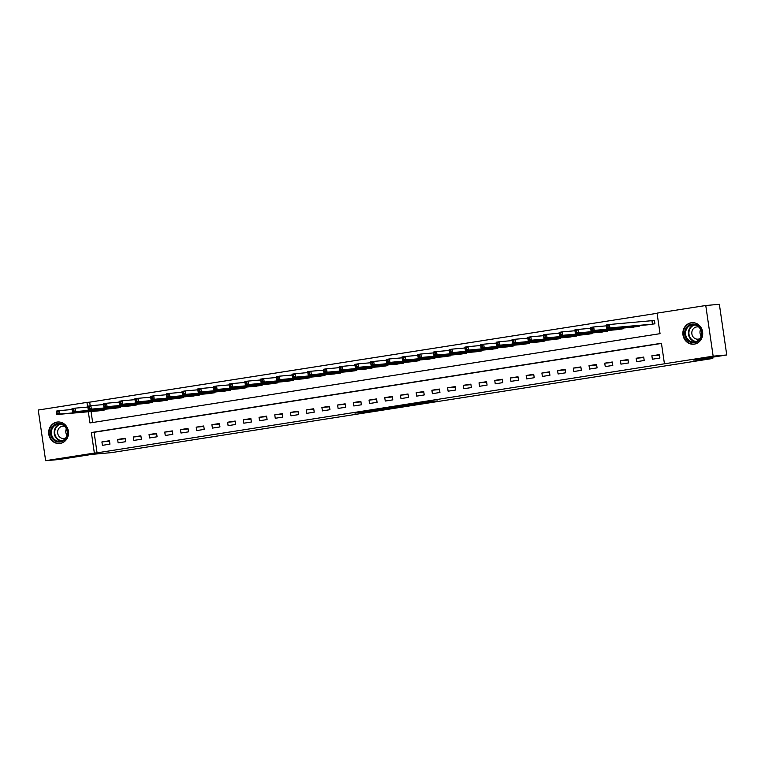 <?xml version="1.0" encoding="UTF-8"?>
<svg xmlns="http://www.w3.org/2000/svg" width="765" height="765" viewBox="0 0 765 765"><rect width="100%" height="100%" fill="white"/><g stroke="black" fill="none" stroke-linecap="round" stroke-linejoin="round"><path stroke-width="1.15" d="M422.156 403.289L437.312 400.917L425.828 402.007L412.144 404.169L422.156 403.289M57.04 422.07A10.796 9.926 85 0 1 57.652 422.003A10.796 9.926 85 0 1 68.448 431.556A10.796 9.926 85 0 1 60.158 443.432A10.796 9.926 85 0 1 59.546 443.509A10.796 9.926 85 0 1 48.75 433.956A10.796 9.926 85 0 1 57.04 422.07M691.235 322.763A10.796 9.926 85 0 1 691.847 322.687A10.796 9.926 85 0 1 702.643 332.24A10.796 9.926 85 0 1 694.352 344.126A10.796 9.926 85 0 1 693.74 344.202A10.796 9.926 85 0 1 682.944 334.649A10.796 9.926 85 0 1 691.235 322.763M362.591 412.383L381.725 409.619L370.241 410.709L354.979 413.138L378.541 410.03L362.591 412.383M88.329 411.761L89.954 422.94L660.042 333.674L657.049 313.134L705.76 305.503L719.358 304.307L726.75 354.97L693.75 360.133L712.798 358.46L111.288 452.651L92.24 454.334L59.24 459.497L45.642 460.693L38.25 410.03L86.961 402.4L87.64 407.057M726.75 354.97L713.152 356.165L664.441 363.796L661.438 343.255L91.36 432.531L94.353 453.071L45.642 460.693M661.467 343.437L94.076 432.292L97.069 452.832L664.441 363.796M97.069 452.832L94.353 453.071M402.964 406.282L420.1 403.614L408.615 404.704L393.239 407.133L402.964 406.282L402.868 405.603M400.105 406.77L374.056 410.136L400.095 406.684M659.42 354.616L651.876 355.792L652.382 359.215L659.918 358.039L659.42 354.616M643.709 357.073L636.164 358.259L636.662 361.682L644.207 360.497L643.709 357.073M627.998 359.531L620.453 360.717L620.951 364.14L628.495 362.954L627.998 359.531M612.287 361.998L604.742 363.174L605.239 366.598L612.784 365.421L612.287 361.998M596.566 364.456L589.031 365.641L589.528 369.065L597.073 367.879L596.566 364.456M580.855 366.913L573.31 368.099L573.817 371.522L581.352 370.337L580.855 366.913M565.144 369.38L557.599 370.556L558.096 373.98L565.641 372.804L565.144 369.38M549.433 371.838L541.888 373.014L542.385 376.437L549.93 375.261L549.433 371.838M533.712 374.295L526.177 375.481L526.674 378.905L534.219 377.719L533.712 374.295M518.001 376.763L510.456 377.939L510.963 381.362L518.498 380.186L518.001 376.763M502.289 379.22L494.745 380.396L495.242 383.82L502.787 382.643L502.289 379.22M486.578 381.678L479.033 382.863L479.531 386.287L487.076 385.101L486.578 381.678M470.858 384.145L463.322 385.321L463.82 388.744L471.364 387.568L470.858 384.145M455.146 386.602L447.601 387.779L448.108 391.202L455.644 390.026L455.146 386.602M439.435 389.06L431.89 390.246L432.388 393.669L439.932 392.483L439.435 389.06M423.724 391.527L416.179 392.703L416.676 396.127L424.221 394.95L423.724 391.527M408.013 393.985L400.468 395.161L400.965 398.584L408.51 397.408L408.013 393.985M392.292 396.442L384.757 397.628L385.254 401.051L392.789 399.866L392.292 396.442M376.581 398.909L369.036 400.085L369.543 403.509L377.078 402.333L376.581 398.909M360.87 401.367L353.325 402.543L353.822 405.966L361.367 404.79L360.87 401.367M345.158 403.824L337.614 405.01L338.111 408.434L345.656 407.248L345.158 403.824M329.438 406.282L321.902 407.468L322.4 410.891L329.945 409.705L329.438 406.282M313.726 408.749L306.182 409.925L306.689 413.349L314.224 412.172L313.726 408.749M298.015 411.207L290.471 412.392L290.968 415.816L298.513 414.63L298.015 411.207M282.304 413.664L274.759 414.85L275.257 418.273L282.801 417.088L282.304 413.664M266.583 416.131L259.048 417.308L259.545 420.731L267.09 419.555L266.583 416.131M250.872 418.589L243.327 419.775L243.834 423.198L251.369 422.012L250.872 418.589M235.161 421.046L227.616 422.232L228.113 425.656L235.658 424.47L235.161 421.046M219.45 423.514L211.905 424.69L212.402 428.113L219.947 426.937L219.45 423.514M203.729 425.971L196.194 427.157L196.691 430.58L204.236 429.395L203.729 425.971M188.018 428.429L180.473 429.614L180.98 433.038L188.515 431.852L188.018 428.429M172.307 430.896L164.762 432.072L165.259 435.495L172.804 434.319L172.307 430.896M156.595 433.353L149.051 434.539L149.548 437.963L157.093 436.777L156.595 433.353M140.884 435.811L133.34 436.997L133.837 440.42L141.382 439.234L140.884 435.811M125.164 438.278L117.628 439.454L118.126 442.878L125.67 441.701L125.164 438.278M109.452 440.736L101.908 441.921L102.414 445.345L109.95 444.159L109.452 440.736M657.068 313.315L89.687 402.161L90.213 405.804M91.045 411.513L92.651 422.519M647.362 324.838L654.926 323.805L654.429 320.382L652.382 320.698M639.11 325.565L639.215 326.263L631.651 327.296M623.399 328.022L623.504 328.721L615.94 329.753M607.687 330.48L607.793 331.188L600.219 332.22M591.976 332.947L592.072 333.645L584.508 334.678M576.255 335.405L576.361 336.103L568.797 337.136M560.544 337.862L560.649 338.57L553.085 339.603M544.833 340.329L544.938 341.027L537.374 342.06M529.122 342.787L529.217 343.485L521.654 344.518M513.401 345.245L513.506 345.952L505.942 346.985M497.69 347.712L497.795 348.41L490.231 349.442M481.979 350.169L482.084 350.867L474.52 351.9M466.268 352.627L466.363 353.334L458.799 354.367M450.547 355.094L450.652 355.792L443.088 356.825M434.836 357.551L434.941 358.25L427.377 359.282M419.124 360.009L419.23 360.717L411.666 361.749M403.413 362.476L403.509 363.174L395.945 364.207M387.702 364.934L387.798 365.632L380.234 366.665M371.981 367.391L372.086 368.099L364.522 369.122M356.27 369.858L356.375 370.556L348.811 371.589M340.559 372.316L340.664 373.014L333.1 374.047M324.848 374.774L324.943 375.472L317.379 376.504M309.127 377.241L309.232 377.939L301.668 378.971M293.416 379.698L293.521 380.396L285.957 381.429M277.705 382.156L277.81 382.854L270.246 383.887M261.993 384.613L262.089 385.321L254.525 386.354M246.273 387.08L246.378 387.779L238.814 388.811M230.561 389.538L230.667 390.236L223.103 391.269M214.85 391.996L214.955 392.703L207.392 393.736M199.139 394.463L199.235 395.161L191.671 396.194M183.418 396.92L183.523 397.618L175.96 398.651M167.707 399.378L167.812 400.085L160.248 401.118M151.996 401.845L152.101 402.543L144.537 403.576M136.285 404.303L136.38 405.001L128.816 406.033M120.574 406.76L120.669 407.468L113.105 408.5M104.853 409.227L104.958 409.925L97.394 410.958M712.798 358.46L712.607 357.188M705.76 305.503L713.152 356.165M89.687 402.161L86.961 402.4M94.076 432.292L91.36 432.531M651.876 355.792L659.497 355.123M636.164 358.259L643.786 357.58M620.453 360.717L628.075 360.047M604.742 363.174L612.354 362.505M589.031 365.641L596.643 364.962M573.31 368.099L580.931 367.43M557.599 370.556L565.22 369.887M541.888 373.014L549.5 372.345M526.177 375.481L533.788 374.812M510.456 377.939L518.077 377.269M494.745 380.396L502.366 379.727M479.033 382.863L486.645 382.194M463.322 385.321L470.934 384.652M447.601 387.779L455.223 387.109M431.89 390.246L439.512 389.576M416.179 392.703L423.8 392.034M400.468 395.161L408.08 394.491M384.757 397.628L392.369 396.959M369.036 400.085L376.657 399.416M353.325 402.543L360.946 401.874M337.614 405.01L345.225 404.331M321.902 407.468L329.514 406.798M306.182 409.925L313.803 409.256M290.471 412.392L298.092 411.713M274.759 414.85L282.371 414.181M259.048 417.308L266.66 416.638M243.327 419.775L250.949 419.096M227.616 422.232L235.238 421.563M211.905 424.69L219.517 424.02M196.194 427.157L203.806 426.478M180.473 429.614L188.094 428.945M164.762 432.072L172.383 431.403M149.051 434.539L156.672 433.86M133.34 436.997L140.951 436.327M117.628 439.454L125.24 438.785M101.908 441.921L109.529 441.242M417.183 404.035L403.614 405.603L417.183 404.035M390.81 408.07L397.704 407.028L390.81 408.07M606.855 327.305L608.108 327.104L607.907 325.737L606.655 325.928L606.769 328.415L606.263 324.991L609.409 324.494L609.906 327.917L606.769 328.415L649.428 324.666M654.438 320.449L609.409 324.494L607.907 325.737M652.88 324.121L609.906 327.917L608.108 327.104M606.263 324.991L606.655 325.928M591.135 329.763L592.397 329.562L592.196 328.195L590.934 328.395L591.049 330.872L590.551 327.449L593.697 326.961L594.195 330.384L591.049 330.872L633.716 327.124M606.387 325.842L593.697 326.961L592.196 328.195M637.169 326.588L594.195 330.384L592.397 329.562M590.551 327.449L590.934 328.395M575.423 332.22L576.686 332.029L576.485 330.652L575.223 330.853L575.337 333.339L574.84 329.916L577.986 329.419L578.483 332.842L575.337 333.339L618.005 329.581M590.676 328.3L577.986 329.419L576.485 330.652M621.457 329.046L578.483 332.842L576.686 332.029M574.84 329.916L575.223 330.853M559.712 334.688L560.965 334.487L560.764 333.119L559.511 333.31L559.626 335.797L559.129 332.373L562.265 331.876L562.772 335.3L559.626 335.797L602.294 332.048M574.964 330.757L562.265 331.876L560.764 333.119M605.746 331.503L562.772 335.3L560.965 334.487M559.129 332.373L559.511 333.31M544.001 337.145L545.254 336.944L545.053 335.577L543.8 335.778L543.915 338.254L543.408 334.831L546.554 334.343L547.052 337.767L543.915 338.254L586.573 334.506M559.253 333.224L546.554 334.343L545.053 335.577M590.025 333.961L547.052 337.767L545.254 336.944M543.408 334.831L543.8 335.778M685.211 329.935A9.343 8.587 85 0 1 696.303 324.733A9.343 8.587 85 0 1 701.256 336.877A9.343 8.587 85 0 1 690.154 342.07A9.343 8.587 85 0 1 685.211 329.935M700.931 336.59A8.654 7.946 -95 0 0 692.746 324.762A8.654 7.946 -95 0 0 686.071 330.164A8.654 7.946 -95 0 0 694.266 342.003A8.654 7.946 -95 0 0 700.931 336.59M701.132 335.959A6.158 5.661 85 0 1 700.357 330.021A6.158 5.661 85 0 1 700.568 329.514M698.875 327.085A6.158 5.661 -95 0 0 696.934 326.894A6.158 5.661 -95 0 0 692.182 330.748A6.158 5.661 -95 0 0 698.015 339.163A6.158 5.661 -95 0 0 699.889 338.637M693.511 322.696A10.729 9.859 -95 0 0 692.287 322.715A10.729 9.859 -95 0 0 684.015 329.419A10.729 9.859 -95 0 0 694.171 344.087A10.729 9.859 -95 0 0 695.385 343.906M60.387 441.96A9.343 8.587 85 0 1 50.547 434.042A9.343 8.587 85 0 1 57.691 423.475A9.343 8.587 85 0 1 67.521 431.384A9.343 8.587 85 0 1 60.387 441.96M58.064 424.135A8.654 7.946 -95 0 0 51.418 433.659A8.654 7.946 -95 0 0 60.072 441.309A8.654 7.946 -95 0 0 60.559 441.252A8.654 7.946 -95 0 0 67.205 431.728A8.654 7.946 -95 0 0 58.551 424.078A8.654 7.946 -95 0 0 58.064 424.135M66.938 435.266A6.158 5.661 85 0 1 66.373 428.821M64.681 426.401A6.158 5.661 -95 0 0 62.74 426.21A6.158 5.661 -95 0 0 62.395 426.248A6.158 5.661 -95 0 0 57.662 433.028A6.158 5.661 -95 0 0 63.82 438.479A6.158 5.661 -95 0 0 64.174 438.441A6.158 5.661 -95 0 0 65.694 437.953M59.316 422.003A10.729 9.859 -95 0 0 58.092 422.031A10.729 9.859 -95 0 0 57.49 422.108A10.729 9.859 -95 0 0 49.247 433.918A10.729 9.859 -95 0 0 59.976 443.404A10.729 9.859 -95 0 0 60.588 443.327A10.729 9.859 -95 0 0 61.19 443.212M528.28 339.603L529.543 339.411L529.342 338.034L528.08 338.235L528.194 340.721L527.697 337.298L530.843 336.801L531.34 340.224L528.194 340.721L570.862 336.963M543.533 335.682L530.843 336.801L529.342 338.034M574.314 336.428L531.34 340.224L529.543 339.411M527.697 337.298L528.08 338.235M512.569 342.07L513.831 341.869L513.631 340.502L512.368 340.693L512.483 343.179L511.986 339.756L515.132 339.258L515.629 342.682L512.483 343.179L555.151 339.43M527.821 338.14L515.132 339.258L513.631 340.502M558.603 338.885L515.629 342.682L513.831 341.869M511.986 339.756L512.368 340.693M496.858 344.527L498.111 344.327L497.91 342.959L496.657 343.16L496.772 345.637L496.275 342.213L499.411 341.726L499.918 345.149L496.772 345.637L539.44 341.888M512.11 340.607L499.411 341.726L497.91 342.959M542.892 341.343L499.918 345.149L498.111 344.327M496.275 342.213L496.657 343.16M481.147 346.985L482.399 346.794L482.199 345.417L480.946 345.617L481.061 348.094L480.554 344.671L483.7 344.183L484.197 347.606L481.061 348.094L523.719 344.346M496.399 343.064L483.7 344.183L482.199 345.417M527.171 343.81L484.197 347.606L482.399 346.794M480.554 344.671L480.946 345.617M465.426 349.442L466.688 349.251L466.487 347.884L465.235 348.075L465.34 350.561L464.843 347.138L467.989 346.641L468.486 350.064L465.34 350.561L508.008 346.813M480.678 345.522L467.989 346.641L466.487 347.884M511.46 346.268L468.486 350.064L466.688 349.251M464.843 347.138L465.235 348.075M449.715 351.91L450.977 351.709L450.776 350.341L449.514 350.542L449.629 353.019L449.132 349.595L452.278 349.108L452.775 352.531L449.629 353.019L492.297 349.27M464.967 347.989L452.278 349.108L450.776 350.341M495.749 348.725L452.775 352.531L450.977 351.709M449.132 349.595L449.514 350.542M434.004 354.367L435.256 354.176L435.065 352.799L433.803 353L433.918 355.476L433.42 352.053L436.557 351.565L437.064 354.989L433.918 355.476L476.585 351.728M449.256 350.447L436.557 351.565L435.065 352.799M480.038 351.192L437.064 354.989L435.256 354.176M433.42 352.053L433.803 353M418.292 356.825L419.545 356.633L419.344 355.266L418.092 355.457L418.206 357.944L417.709 354.52L420.846 354.023L421.343 357.446L418.206 357.944L460.865 354.195M433.545 352.904L420.846 354.023L419.344 355.266M464.326 353.65L421.343 357.446L419.545 356.633M417.709 354.52L418.092 355.457M402.572 359.292L403.834 359.091L403.633 357.724L402.38 357.924L402.495 360.401L401.988 356.978L405.134 356.49L405.632 359.913L402.495 360.401L445.154 356.653M417.833 355.371L405.134 356.49L403.633 357.724M448.606 356.108L405.632 359.913L403.834 359.091M401.988 356.978L402.38 357.924M386.861 361.749L388.123 361.558L387.922 360.181L386.66 360.382L386.774 362.859L386.277 359.435L389.423 358.948L389.921 362.371L386.774 362.859L429.442 359.11M402.113 357.829L389.423 358.948L387.922 360.181M432.894 358.575L389.921 362.371L388.123 361.558M386.277 359.435L386.66 360.382M371.149 364.207L372.402 364.016L372.211 362.648L370.949 362.839L371.063 365.326L370.566 361.902L373.703 361.405L374.209 364.829L371.063 365.326L413.731 361.577M386.401 360.286L373.703 361.405L372.211 362.648M417.183 361.032L374.209 364.829L372.402 364.016M370.566 361.902L370.949 362.839M355.438 366.674L356.691 366.473L356.49 365.106L355.237 365.307L355.352 367.783L354.855 364.36L357.991 363.872L358.489 367.296L355.352 367.783L398.02 364.035M370.69 362.753L357.991 363.872L356.49 365.106M401.472 363.49L358.489 367.296L356.691 366.473M354.855 364.36L355.237 365.307M339.727 369.132L340.98 368.931L340.779 367.563L339.526 367.764L339.641 370.241L339.134 366.818L342.28 366.33L342.777 369.753L339.641 370.241L382.299 366.492M354.979 365.211L342.28 366.33L340.779 367.563M385.751 365.957L342.777 369.753L340.98 368.931M339.134 366.818L339.526 367.764M324.006 371.589L325.268 371.398L325.068 370.031L323.805 370.222L323.92 372.708L323.423 369.285L326.569 368.787L327.066 372.211L323.92 372.708L366.588 368.959M339.258 367.669L326.569 368.787L325.068 370.031M370.04 368.414L327.066 372.211L325.268 371.398M323.423 369.285L323.805 370.222M308.295 374.056L309.557 373.856L309.356 372.488L308.094 372.689L308.209 375.166L307.712 371.742L310.858 371.255L311.355 374.678L308.209 375.166L350.877 371.417M323.547 370.136L310.858 371.255L309.356 372.488M354.329 370.872L311.355 374.678L309.557 373.856M307.712 371.742L308.094 372.689M292.584 376.514L293.837 376.313L293.636 374.946L292.383 375.146L292.498 377.623L292.001 374.2L295.137 373.712L295.644 377.135L292.498 377.623L335.166 373.875M307.836 372.593L295.137 373.712L293.636 374.946M338.618 373.339L295.644 377.135L293.837 376.313M292.001 374.2L292.383 375.146M276.873 378.971L278.125 378.78L277.925 377.413L276.672 377.604L276.787 380.09L276.28 376.667L279.426 376.17L279.923 379.593L276.787 380.09L319.445 376.342M292.125 375.051L279.426 376.17L277.925 377.413M322.897 375.797L279.923 379.593L278.125 378.78M276.28 376.667L276.672 377.604M261.152 381.439L262.414 381.238L262.213 379.87L260.951 380.062L261.066 382.548L260.569 379.124L263.715 378.637L264.212 382.06L261.066 382.548L303.734 378.799M276.404 377.518L263.715 378.637L262.213 379.87M307.186 378.254L264.212 382.06L262.414 381.238M260.569 379.124L260.951 380.062M245.441 383.896L246.703 383.695L246.502 382.328L245.24 382.529L245.355 385.005L244.857 381.582L248.003 381.094L248.501 384.518L245.355 385.005L288.022 381.257M260.693 379.976L248.003 381.094L246.502 382.328M291.475 380.721L248.501 384.518L246.703 383.695M244.857 381.582L245.24 382.529M229.73 386.354L230.982 386.162L230.781 384.795L229.529 384.986L229.643 387.473L229.146 384.049L232.283 383.552L232.79 386.975L229.643 387.473L272.311 383.714M244.982 382.433L232.283 383.552L230.781 384.795M275.763 383.179L232.79 386.975L230.982 386.162M229.146 384.049L229.529 384.986M214.018 388.821L215.271 388.62L215.07 387.253L213.817 387.444L213.932 389.93L213.435 386.507L216.571 386.019L217.069 389.442L213.932 389.93L256.591 386.182M229.27 384.891L216.571 386.019L215.07 387.253M260.052 385.637L217.069 389.442L215.271 388.62M213.435 386.507L213.817 387.444M198.298 391.278L199.56 391.078L199.359 389.71L198.106 389.911L198.212 392.388L197.714 388.964L200.86 388.477L201.358 391.9L198.212 392.388L240.879 388.639M213.55 387.358L200.86 388.477L199.359 389.71M244.331 388.104L201.358 391.9L199.56 391.078M197.714 388.964L198.106 389.911M182.586 393.736L183.849 393.545L183.648 392.177L182.386 392.369L182.5 394.855L182.003 391.431L185.149 390.934L185.646 394.358L182.5 394.855L225.168 391.097M197.839 389.815L185.149 390.934L183.648 392.177M228.62 390.561L185.646 394.358L183.849 393.545M182.003 391.431L182.386 392.369M166.875 396.203L168.128 396.002L167.937 394.635L166.674 394.826L166.789 397.312L166.292 393.889L169.428 393.392L169.935 396.815L166.789 397.312L209.457 393.564M182.127 392.273L169.428 393.392L167.937 394.635M212.909 393.019L169.935 396.815L168.128 396.002M166.292 393.889L166.674 394.826M151.164 398.661L152.417 398.46L152.216 397.092L150.963 397.293L151.078 399.77L150.581 396.347L153.717 395.859L154.214 399.282L151.078 399.77L193.746 396.021M166.416 394.74L153.717 395.859L152.216 397.092M197.198 395.486L154.214 399.282L152.417 398.46M150.581 396.347L150.963 397.293M135.453 401.118L136.706 400.927L136.505 399.55L135.252 399.751L135.367 402.237L134.86 398.814L138.006 398.316L138.503 401.74L135.367 402.237L178.025 398.479M150.705 397.198L138.006 398.316L136.505 399.55M181.477 397.943L138.503 401.74L136.706 400.927M134.86 398.814L135.252 399.751M119.732 403.585L120.994 403.385L120.793 402.017L119.531 402.208L119.646 404.695L119.149 401.271L122.295 400.774L122.792 404.197L119.646 404.695L162.314 400.946M134.984 399.655L122.295 400.774L120.793 402.017M165.766 400.401L122.792 404.197L120.994 403.385M119.149 401.271L119.531 402.208M104.021 406.043L105.283 405.842L105.082 404.475L103.82 404.675L103.935 407.152L103.438 403.729L106.584 403.241L107.081 406.664L103.935 407.152L146.603 403.404M119.273 402.122L106.584 403.241L105.082 404.475M150.055 402.868L107.081 406.664L105.283 405.842M103.438 403.729L103.82 404.675M88.31 408.5L89.562 408.309L89.362 406.932L88.109 407.133L88.224 409.619L87.726 406.196L90.863 405.699L91.37 409.122L88.224 409.619L130.892 405.861M103.562 404.58L90.863 405.699L89.362 406.932M134.344 405.326L91.37 409.122L89.562 408.309M87.726 406.196L88.109 407.133M72.599 410.968L73.851 410.767L73.65 409.399L72.398 409.591L72.512 412.077L72.006 408.653L75.152 408.156L75.649 411.58L72.512 412.077L115.171 408.328M87.851 407.037L75.152 408.156L73.65 409.399M118.623 407.783L75.649 411.58L73.851 410.767M72.006 408.653L72.398 409.591M56.878 413.425L58.14 413.224L57.939 411.857L56.677 412.058L56.792 414.534L56.294 411.111L59.441 410.623L59.938 414.047L56.792 414.534L99.46 410.786M72.13 409.505L59.441 410.623L57.939 411.857M102.912 410.241L59.938 414.047L58.14 413.224M56.294 411.111L56.677 412.058M426.507 401.902L426.583 402.447M425.713 402.027L425.78 402.524M404.656 405.536L404.733 406.043M385.474 408.539L385.541 409.046M383.695 408.701L383.781 409.285M652.249 320.717L652.746 324.14M651.952 320.745L652.459 324.169M636.91 325.756L637.035 326.598M636.623 325.785L636.738 326.636M621.199 328.214L621.323 329.065M620.903 328.242L621.027 329.093M605.488 330.681L605.612 331.522M605.192 330.7L605.316 331.551M589.777 333.138L589.901 333.98M589.48 333.167L589.605 334.018M695.672 341.735A8.654 7.946 85 0 1 688.911 329.916A8.654 7.946 85 0 1 694.171 324.781M694.974 324.905A8.367 7.688 -95 0 0 689.418 330.002A8.367 7.688 -95 0 0 696.437 341.467M61.477 441.051A8.654 7.946 85 0 1 54.229 433.143A8.654 7.946 85 0 1 59.976 424.087M60.779 424.221A8.367 7.688 -95 0 0 54.755 433.095A8.367 7.688 -95 0 0 62.242 440.774M574.056 335.596L574.18 336.437M573.769 335.625L573.893 336.476M558.345 338.063L558.469 338.905M558.048 338.082L558.173 338.933M542.634 340.521L542.758 341.362M542.337 340.549L542.462 341.4M526.922 342.978L527.047 343.82M526.626 343.007L526.75 343.858M511.202 345.445L511.326 346.287M510.915 345.464L511.039 346.316M495.49 347.903L495.615 348.744M495.194 347.932L495.318 348.773M479.779 350.36L479.904 351.202M479.483 350.389L479.607 351.24M464.068 352.828L464.192 353.669M463.772 352.847L463.896 353.698M448.357 355.285L448.472 356.127M448.061 355.314L448.185 356.155M432.636 357.743L432.761 358.584M432.34 357.771L432.464 358.622M416.925 360.21L417.049 361.051M416.629 360.229L416.753 361.08M401.214 362.667L401.338 363.509M400.917 362.696L401.042 363.538M385.503 365.125L385.617 365.966M385.206 365.154L385.33 366.005M369.782 367.582L369.906 368.434M369.495 367.611L369.61 368.462M354.071 370.05L354.195 370.891M353.774 370.078L353.899 370.92M338.359 372.507L338.484 373.349M338.063 372.536L338.187 373.387M322.648 374.965L322.773 375.816M322.352 374.993L322.476 375.845M306.928 377.432L307.052 378.273M306.641 377.451L306.765 378.302M291.216 379.889L291.341 380.731M290.92 379.918L291.044 380.769M275.505 382.347L275.63 383.198M275.209 382.376L275.333 383.227M259.794 384.814L259.918 385.656M259.498 384.833L259.622 385.684M244.083 387.272L244.198 388.113M243.786 387.3L243.911 388.151M228.362 389.729L228.486 390.58M228.066 389.758L228.19 390.609M212.651 392.196L212.775 393.038M212.354 392.216L212.479 393.067M196.94 394.654L197.064 395.495M196.643 394.683L196.768 395.534M181.229 397.111L181.343 397.963M180.932 397.14L181.056 397.991M165.508 399.579L165.632 400.42M165.211 399.598L165.336 400.449M149.797 402.036L149.921 402.878M149.5 402.065L149.624 402.916M134.085 404.494L134.21 405.345M133.789 404.522L133.913 405.374M118.374 406.961L118.489 407.802M118.078 406.98L118.202 407.831M102.653 409.418L102.778 410.26M102.367 409.447L102.491 410.298M426.851 401.855L426.937 402.438M694.171 344.087L694.859 344.03M692.287 322.715L692.975 322.658M58.092 422.031L58.781 421.974M59.976 443.404L60.665 443.346"/></g></svg>
